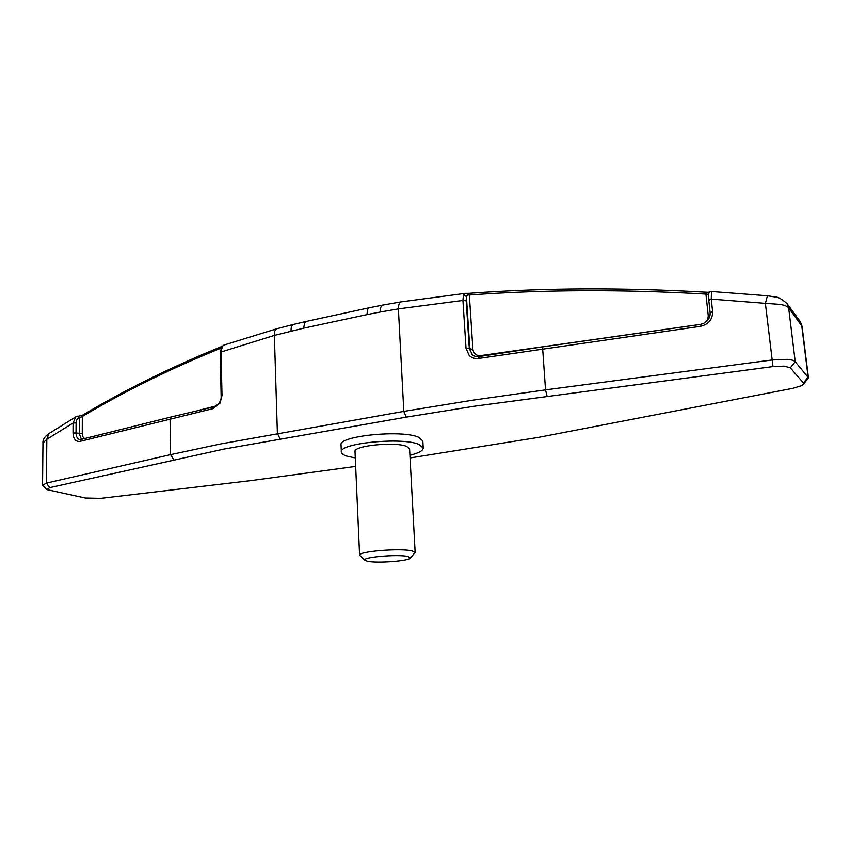 <?xml version="1.0" encoding="UTF-8"?>
<svg xmlns="http://www.w3.org/2000/svg" width="851" height="851" viewBox="0 0 851 851"><rect width="100%" height="100%" fill="white"/><g stroke="black" fill="none" stroke-linecap="round" stroke-linejoin="round"><path stroke-width="1.28" d="M767.432 295.754L765.379 303.35L780.452 304.424C784.792 305.286 787.515 306.413 788.632 307.817L802.046 326.273L808.439 377.812L795.217 361.696C794.132 360.494 791.43 359.718 787.09 359.367L772.07 359.973L545.534 389.864L472.177 400.257L403.81 411.384L220.93 443.892L170.519 454.657L46.422 483.113L42.55 485.219L46.986 489.633L49.656 487.655L223.919 449.094L406.299 417.128L474.198 406.225L772.974 366.568L784.207 366.111L790.313 367.813L803.429 382.95L803.28 384.439L801.461 385.705L792.866 388.311L537.992 437.467L410.065 457.955M803.28 384.439L808.439 377.812M355.654 466.422L251.556 480.538L100.833 498.367L85.334 498.026L46.986 489.633M470.039 293.35L465.454 293.329L463.433 294.754L466.412 296.51L467.454 294.989L470.348 294.925C544.395 289.585 622.911 289.297 705.915 294.074L708.298 294.393L709.628 292.042M369.355 307.743L306.36 321.391L304.764 322.582L303.573 328.188L366.845 314.636L367.877 308.924L369.355 307.743L382.918 305.041C381.11 305.615 380.195 307.945 380.174 312.019L398.385 308.881L462.933 300.446L466.029 348.346L469.273 355.58C471.88 357.994 475.039 358.952 478.73 358.431L479.145 356.548L542.534 346.9L700.32 324.422L700.384 326.327C708.543 324.38 712.627 319.497 712.617 311.668L711.255 299.095L711.489 291.499L709.734 291.978L711.457 291.499M710.138 312.732L708.787 300.233L711.255 299.095L765.379 303.35L772.974 366.568M463.433 294.754L462.933 300.446L466.188 300.765L466.412 296.51L469.837 349.144L472.209 354.697M220.207 352.25L274.362 335.4L303.573 328.188M75.803 416.852L77.42 416.192L79.324 417.83L80.185 417.49L79.526 415.916L75.782 416.862L73.069 423.011L73.026 433.031C73.409 439.063 75.728 441.86 79.983 441.403L213.314 408.554L220.069 403.076L221.994 395.577L221.058 351.665L222.462 346.293L224.004 345.038M80.185 417.49L82.313 416.458L82.855 415.011M42.965 442.967L46.816 439.286L73.069 423.011L76.079 422.979C76.186 420.213 77.271 418.501 79.324 417.83L79.26 433.648L81.526 439.584M355.282 457.966L346.591 456.062C343.198 454.913 341.453 453.572 341.336 452.062L341.038 444.956C338.081 435.978 402.055 429.489 418.618 437.265L422.83 440.956L423.224 448.051C423.085 450.7 418.649 453.115 409.927 455.296M341.336 452.062C338.39 443.286 402.449 436.871 419.011 444.456L423.224 448.051M359.579 555.214L355.005 451.551C353.144 445.701 395.407 441.456 406.661 446.435L409.576 448.881L415.139 552.49L412.214 550.959C400.864 547.916 357.782 551.437 359.579 555.214L365.058 560.394C360.111 557.384 397.821 553.937 407.959 556.522L410.193 558.182C408.257 561.128 376.823 563.394 367.568 561.288L365.058 560.394M410.193 558.182L415.139 552.49M79.526 415.916L82.802 415.043C124.874 389.918 171.211 367.058 221.824 346.463L221.888 346.431M221.143 347.793L222.164 346.325M221.813 346.74L222.462 346.293M213.314 408.554L214.324 406.746M49.656 487.655L46.422 483.113L46.816 439.286L48.805 433.648M710.117 314.955L708.223 315.487L705.915 294.074L706.415 292.223C623.4 287.489 544.885 287.808 470.848 293.191L470.348 294.925M709.5 292.148L706.5 292.319M470.848 293.191L469.837 293.255L469.337 294.999L472.911 349.442L469.305 348.623L466.188 300.765M708.521 294.563L708.787 300.18M472.465 354.91L469.305 348.623L466.029 348.346M786.611 303.073L800.1 321.391L801.716 325.507L808.12 377.121L803.429 382.95M790.313 367.813L795.217 361.696L788.632 307.817L786.962 303.52M547.023 396.023L545.534 389.864L542.534 346.9M280.043 438.786L277.383 433.382L274.362 335.4C274.203 331.656 275.033 329.443 276.852 328.741L293.584 324.391C291.755 325.071 290.914 327.305 291.053 331.103M700.958 324.305L480.634 355.601L480.655 356.303M465.178 293.372L401.183 301.86C399.374 302.403 398.449 304.743 398.385 308.881L403.81 411.384L406.299 417.128M700.384 324.518L700.32 324.422C706.936 322.752 710.213 318.87 710.138 312.774L712.617 311.668M710.149 312.828L708.787 300.233C707.894 296.371 708.213 293.616 709.755 291.957M85.206 438.659C83.355 438.116 82.366 436.435 82.27 433.616L76.037 432.999L76.079 422.979M221.994 395.577L221.132 396.066M173.785 459.646L170.519 454.657L170.083 418.766L171.104 416.979L79.92 439.733C77.462 438.999 76.164 436.754 76.037 432.999L73.026 433.031M79.983 441.403L81.058 439.701M82.27 433.616L82.313 416.458C124.267 391.439 170.487 368.664 220.962 348.144M216.324 405.874L199.411 410.139M478.73 358.431L700.384 326.327M382.918 305.041L401.395 301.818M708.223 315.487C708.223 320.136 705.798 323.04 700.947 324.199M480.634 355.601C476.209 355.792 473.635 353.739 472.911 349.442M366.845 314.636L380.174 312.019M171.104 416.979L214.261 406.757C219.143 404.214 221.43 400.64 221.132 396.055L220.207 352.197L221.866 346.676L223.866 345.08L276.671 328.794M75.622 416.958L48.592 433.787C44.518 436.84 42.635 439.861 42.965 442.839L42.55 485.134M479.124 356.558C475.592 356.686 473.177 355.963 471.869 354.378M293.584 324.391L306.36 321.391M800.44 321.891L802.036 326.231M711.479 291.499L767.389 295.754L775.304 297.031C777.761 296.754 781.643 298.914 786.941 303.509"/></g></svg>
